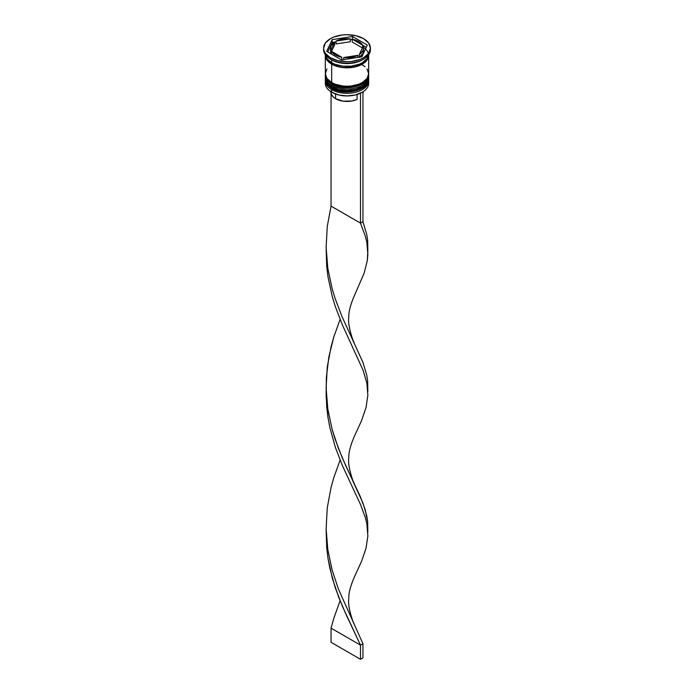 <?xml version="1.0" encoding="UTF-8"?>
<svg xmlns="http://www.w3.org/2000/svg" width="694" height="694" viewBox="0 0 694 694"><rect width="100%" height="100%" fill="white"/><g stroke="black" fill="none" stroke-linecap="round" stroke-linejoin="round"><path stroke-width="1.04" d="M368.488 80.773A21.679 12.518 180 0 1 353.931 90.949A21.679 12.518 180 0 1 331.671 87.938A1.041 0.599 120 0 0 331.888 88.416A1.041 0.599 -60 0 1 331.671 87.938A21.679 12.518 0 0 0 355.293 90.654A21.679 12.518 0 0 0 368.679 79.09C369.434 90.498 344.259 96.266 331.888 88.416C327.074 85.067 324.887 81.961 325.321 79.09A21.679 12.518 0 0 0 331.671 87.938L331.671 87.661A21.679 12.518 0 0 0 353.931 90.671A21.679 12.518 0 0 0 368.488 80.487M368.679 79.09L368.67 78.37A21.679 12.518 180 0 1 368.679 78.812A21.679 12.518 180 0 1 355.293 90.376A21.679 12.518 180 0 1 331.671 87.661L331.671 87.938M331.671 87.661A21.679 12.518 180 0 1 325.321 78.812L325.321 79.09A21.679 12.518 0 0 1 325.321 78.951M331.888 88.416A1.041 0.599 -60 0 0 332.409 88.364L335.532 89.847M339.106 90.949L347 91.86L354.894 90.949M358.468 89.847L361.591 88.364M368.488 76.522A21.679 12.518 180 0 1 353.931 86.707A21.679 12.518 180 0 1 331.671 83.696A1.041 0.599 120 0 0 331.888 84.174A1.041 0.599 -60 0 1 331.671 83.696A21.679 12.518 0 0 0 355.293 86.403A21.679 12.518 0 0 0 368.679 74.839C369.434 86.247 344.259 92.016 331.888 84.174C327.074 80.816 324.887 77.711 325.321 74.839A21.679 12.518 0 0 0 331.671 83.696L331.671 83.41A21.679 12.518 0 0 0 353.931 86.42A21.679 12.518 0 0 0 368.488 76.245M368.679 74.839L368.67 74.128A21.679 12.518 180 0 1 368.679 74.562A21.679 12.518 180 0 1 355.293 86.125A21.679 12.518 180 0 1 331.671 83.41L331.671 83.696M331.671 83.41A21.679 12.518 180 0 1 325.321 74.562L325.321 74.839A21.679 12.518 0 0 1 325.321 74.7M331.888 84.174A1.041 0.599 -60 0 0 332.409 84.121L335.532 85.605M339.106 86.698L347 87.609L354.894 86.698M358.468 85.605L361.591 84.121M368.566 82.066A21.679 12.518 180 0 1 362.329 92.189A21.679 12.518 180 0 1 331.671 92.189L331.914 92.337A21.332 12.319 0 0 0 362.086 92.328A21.332 12.319 0 0 0 362.207 92.259M325.321 80.79A21.679 12.518 180 0 1 325.365 79.957A21.679 12.518 0 0 0 331.671 89.639A21.679 12.518 180 0 1 325.321 80.79L325.321 83.341A21.679 12.518 0 0 0 331.671 92.189L331.671 89.639L331.671 92.189A21.679 12.518 0 0 0 355.293 94.905A21.679 12.518 0 0 0 368.679 83.341L368.679 80.79A21.679 12.518 180 0 1 355.293 92.354A21.679 12.518 180 0 1 331.671 89.639L332.252 88.624L331.671 89.639A21.679 12.518 0 0 0 355.953 92.189A21.679 12.518 0 0 0 368.635 79.957M325.321 76.54A21.679 12.518 180 0 1 325.365 75.715A21.679 12.518 0 0 0 331.671 85.397A21.679 12.518 180 0 1 325.321 76.54L325.321 77.962A21.679 12.518 0 0 0 331.671 86.811L331.671 85.397L331.671 86.811A21.679 12.518 0 0 0 355.293 89.526A21.679 12.518 0 0 0 368.679 77.962L368.679 76.54A21.679 12.518 180 0 1 355.293 88.103A21.679 12.518 180 0 1 331.671 85.397L332.252 84.382L331.671 85.397A21.679 12.518 0 0 0 355.953 87.938A21.679 12.518 0 0 0 368.635 75.715M323.586 48.216L323.586 49.638A23.414 13.516 0 0 0 330.439 59.19L330.439 57.776A23.414 13.516 180 0 1 323.586 48.216A23.414 13.516 180 0 1 338.039 35.732A23.414 13.516 180 0 1 363.561 38.656L355.961 35.732L347 34.7L342.428 34.96L333.988 36.982L330.439 38.656L325.365 43.045L323.586 48.216L324.037 50.853L325.365 53.395L330.439 57.776L338.039 60.708L347 61.74L351.572 61.48L360.013 59.458L363.561 57.776L368.635 53.395L370.414 48.216L368.635 43.045L363.561 38.656A23.414 13.516 180 0 1 370.414 48.216A23.414 13.516 180 0 1 355.961 60.708A23.414 13.516 180 0 1 330.439 57.776L330.439 59.19L331.671 59.901A21.679 12.518 0 0 0 362.329 59.901L363.561 59.19A23.414 13.516 180 0 1 330.439 59.19A23.414 13.516 0 0 0 355.961 62.122A23.414 13.516 0 0 0 370.414 49.638A23.414 13.516 0 0 0 370.379 48.927A23.414 13.516 180 0 1 363.561 59.19M325.321 77.962L326.969 82.751L331.671 86.811L338.707 89.526L347 90.472L355.293 89.526L362.329 86.811L367.031 82.751L368.679 77.962A21.679 12.518 0 0 0 368.644 77.251M326.969 68.923L325.321 73.711A21.679 12.518 0 0 0 331.671 82.56L331.671 64.152L338.707 66.867L342.767 67.578L351.233 67.578L355.293 66.867L362.329 64.152L365.027 62.252L368.262 57.741L368.661 54.765A21.679 12.518 180 0 1 368.679 55.303A21.679 12.518 180 0 1 355.293 66.867A21.679 12.518 180 0 1 331.671 64.152L331.671 82.56A21.679 12.518 0 0 0 355.293 85.275A21.679 12.518 0 0 0 368.679 73.711L367.031 68.923M362.919 59.545A21.679 12.518 180 0 1 331.671 59.901L331.671 62.738A21.679 12.518 0 0 0 354.539 65.618A21.679 12.518 0 0 0 368.618 54.826L367.031 58.678L362.329 62.738L359.041 64.29L351.233 66.164L342.767 66.164L334.959 64.29L331.671 62.738L331.671 59.901L330.439 59.19A23.414 13.516 180 0 1 323.621 48.927M352.222 42.03L352.222 39.194A16.474 9.516 180 0 1 358.651 41.493A16.474 9.516 180 0 1 362.632 45.205L362.632 47.435L362.632 45.205L361.01 43.21L355.666 40.131L352.222 39.194L366.276 47.313L352.222 39.194L352.222 42.03L362.407 47.912L352.222 42.03M331.003 90.923L331.316 94.306L333.71 97.394L335.592 98.704L335.592 94.028L335.592 98.704A16.127 9.317 0 0 0 357.115 99.372L357.115 94.471L357.115 99.372L351.953 100.986L343.218 101.177L335.592 98.704A16.127 9.317 0 0 1 330.873 92.12L330.873 91.703M362.329 92.189L355.163 95L347 95.937L338.837 95L331.671 92.189A21.679 12.518 180 0 1 325.434 82.066M357.922 57.411L357.922 55.338A16.474 9.516 180 0 1 343.704 57.541L343.704 59.615L343.704 57.541L351.268 57.411L357.922 55.338L343.704 57.541L357.922 55.338L357.922 57.411M341.778 59.91L341.778 57.238A16.474 9.516 180 0 1 331.368 51.235L331.368 54.063L331.368 51.235L335.349 54.947L341.778 57.238L331.368 51.235L341.778 57.238L341.778 59.91M330.526 48.216L330.526 51.052A16.474 9.516 0 0 0 330.856 52.952L330.856 50.115A16.474 9.516 180 0 1 330.526 48.216A16.474 9.516 180 0 1 334.664 41.909L334.664 44.746L331.593 51.365L334.664 44.746L334.664 41.909L331.081 45.761L330.526 47.929L330.856 50.115L334.664 41.909L330.856 50.115L330.856 52.952L330.526 50.766M336.078 43.93L336.078 41.093A16.474 9.516 180 0 1 350.297 38.899L350.297 41.727L336.078 43.93L336.078 41.093L350.297 38.899L346.497 38.708L339.201 39.836L336.078 41.093L350.297 38.899L350.297 41.727L336.078 43.93M363.396 47.261A21.505 12.414 180 0 1 361.574 64.429A21.505 12.414 180 0 1 331.793 64.082L338.767 66.771L342.801 67.474L347 67.717L355.233 66.771L362.207 64.082L364.879 62.2L368.098 57.723L368.505 55.303M361.869 56.804L341.561 59.944L326.683 51.365L332.131 39.636L352.439 36.487L367.317 45.075L361.869 56.804L341.561 59.944L326.683 51.365L332.131 39.636L332.131 42.464L327.724 51.963L332.131 42.464L332.131 39.636L352.439 36.487L352.439 39.237L352.439 36.487L367.317 45.075L361.869 56.804M325.382 54.826A21.679 12.518 0 0 0 331.671 62.738L326.969 58.678L325.382 54.826M325.321 55.303A21.679 12.518 180 0 0 331.671 64.152L326.969 60.092L325.738 57.741L325.339 54.765A21.679 12.518 180 0 0 325.321 55.303L325.321 73.711L326.969 78.5L331.671 82.56L334.959 84.121L342.767 85.987L347 86.23L351.233 85.987L359.041 84.121L362.329 82.56L367.031 78.5L368.679 73.711L368.679 55.303M325.495 55.303L327.134 60.048L331.793 64.082M365.027 66.754L362.329 64.863M331.671 59.901L330.439 59.19M352.222 39.358L350.297 39.653L352.222 39.358M336.078 41.857L334.664 42.074L336.078 41.857M334.352 42.126L332.131 42.464L334.352 42.126M331.368 51.842L330.856 52.952L331.368 51.842M363.474 51.339L362.919 53.516L359.336 57.359M359.648 57.151A16.474 9.516 0 0 0 363.474 51.052L363.474 48.216A16.474 9.516 180 0 1 359.336 54.522L359.336 57.194L359.336 54.522L362.919 50.679L363.474 48.511L363.144 46.316A16.474 9.516 180 0 1 363.474 48.216M363.144 46.316L359.336 54.522L363.144 46.316M363.109 91.617L362.945 93.534A16.127 9.317 0 0 0 363.127 92.12L363.127 91.703M367.846 250.812L367.282 260.692L364.124 273.202L354.252 295.956L364.124 273.202L367.282 260.692L367.855 254.62L366.866 242.466L365.339 236.229L360.49 223.112L365.339 236.229L366.866 242.466L367.846 250.812L367.655 240.514L366.744 234.399L362.945 221.698L362.945 91.825L362.945 221.698L360.49 223.112L360.49 93.161L360.49 223.112L331.055 206.127L331.055 93.534L331.055 206.127L327.256 226.522L326.128 247.454L327.82 268.326L332.096 288.557L335.037 298.273L342.029 316.646L362.945 362.372L366.744 375.072L367.655 381.188L367.751 389.75M326.163 249.077L326.718 266.427L327.976 276.811L332.365 296.989L335.358 306.67L342.411 324.974L363.188 370.475L366.866 383.14L367.855 395.294L366.024 407.534L361.635 420.451L354.252 436.63L361.635 420.451L366.024 407.534L367.855 395.294L366.866 383.14L363.188 370.475L342.411 324.974L335.358 306.67L332.365 296.989L327.976 276.811L326.718 266.427L326.163 249.077M326.163 530.424L326.718 547.774L327.976 558.158L329.876 568.369L335.358 588.018L342.411 606.322L360.49 645.142L362.945 643.72L338.386 588.998L332.096 569.904L327.82 549.674L326.128 528.802L327.256 507.869L331.055 487.474L333.805 477.637L340.086 460.087L333.805 477.637L331.055 487.474L327.256 507.869L326.128 528.802L327.82 549.674L332.096 569.904L338.386 588.998L362.945 643.72L362.945 657.886L362.945 643.72L360.49 645.142L346.228 614.884L338.741 597.361L332.365 578.336L327.976 558.158L326.718 547.774L326.163 530.424M367.846 391.485L367.655 381.188L366.744 375.072L362.945 362.372L342.029 316.646L335.037 298.273L332.096 288.557L327.82 268.326L326.128 247.454L327.256 226.522L331.055 206.127L360.49 223.112L362.945 221.698L366.744 234.399L367.655 240.514L367.751 249.077M354.252 624.236L352.639 620.583C349.316 610.538 348.032 603.216 348.778 598.627C348.622 593.231 350.444 586.118 354.252 577.295L361.635 561.125L366.024 548.208L367.855 535.968L366.866 523.814L365.339 517.577L360.49 504.469L342.411 465.648L335.358 447.344L329.876 427.695L327.976 417.484L326.145 396.63L326.163 389.75L326.718 407.1L327.976 417.484L329.876 427.695L335.358 447.344L342.411 465.648L360.49 504.469L365.339 517.577L366.866 523.814L367.855 535.968L366.024 548.208L361.635 561.125L354.252 577.304M331.055 628.148L333.805 618.311L340.086 600.761L333.805 618.311L331.055 628.148L360.49 645.142L360.49 659.3L360.49 645.142L331.055 628.148L331.055 642.306L331.055 628.148M367.846 532.159L367.655 521.862L366.744 515.746L362.945 503.046L342.029 457.32L335.037 438.946L332.096 429.23L327.82 409L326.232 392.023L326.345 377.631L328.852 356.898L333.805 336.963L340.086 319.413L333.805 336.963L331.055 346.8L327.256 367.195L326.128 388.128L327.82 409L332.096 429.23L338.386 448.324L345.846 465.926L360.195 496.331L365.148 509.5L367.655 521.862L367.751 530.424M362.945 657.886L360.49 659.3L331.055 642.306L360.49 659.3L362.945 657.886M325.33 78.37L325.321 78.812M325.33 74.128L325.321 74.562M370.414 48.216L370.414 49.638M326.232 246.804L326.232 251.349M354.252 342.888L352.639 339.236C349.316 329.19 348.032 321.869 348.778 317.279C348.622 311.884 350.444 304.77 354.252 295.948M354.252 483.562L352.639 479.91C349.316 469.864 348.032 462.542 348.778 457.953C348.622 452.557 350.444 445.444 354.252 436.621"/></g></svg>
